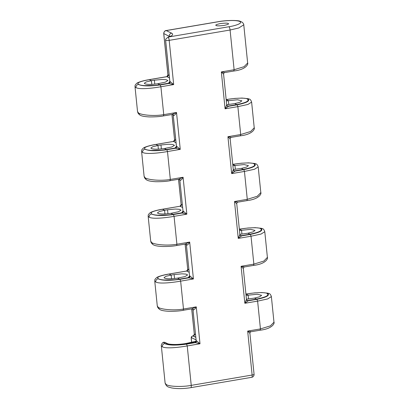 <?xml version="1.0" encoding="UTF-8"?>
<svg xmlns="http://www.w3.org/2000/svg" width="409" height="409" viewBox="0 0 409 409"><rect width="100%" height="100%" fill="white"/><g stroke="black" fill="none" stroke-linecap="round" stroke-linejoin="round"><path stroke-width="0.61" d="M228.11 23.497C229.362 23.875 228.028 24.52 224.101 25.43C219.428 25.977 216.806 26.007 216.228 25.516C214.976 25.138 216.315 24.494 220.236 23.584C224.909 23.032 227.532 23.001 228.11 23.497L228.416 23.809M195.666 341.914L194.812 342.435A4.397 0.971 -5.8 0 0 195.379 342.635L186.591 344.127L187.235 345.937L191.238 385.375L252.133 375.033A2.827 0.803 80.4 0 1 251.729 377.313L190.834 387.655A2.827 0.803 -99.6 0 0 191.238 385.375C182.189 387.149 168.37 386.612 166.115 384.399L165.108 383.044L161.335 345.922L162.291 346.755C165.348 348.729 177.24 347.696 187.235 345.937L200.006 343.764L196.509 340.789A1.57 1.278 -77.4 0 1 195.379 342.635L200.006 343.764L196.259 306.868L183.488 309.04L183.15 310.283L192.322 308.764A1.57 1.278 -77.4 0 1 192.434 308.78A1.57 1.278 -77.4 0 1 192.44 308.78A1.57 1.278 -77.4 0 1 193.38 309.991C194.469 309.587 195.43 308.55 196.259 306.868L191.939 308.79M192.987 309.695L192.506 308.882L193.007 309.838L196.182 340.666L192.987 309.695M185.758 243.968A1.57 1.278 -77.4 0 1 185.855 243.984L185.855 243.984A1.57 1.278 -77.4 0 1 186.795 245.196C187.889 244.792 188.846 243.754 189.679 242.072L185.359 243.994M186.407 244.899L185.921 244.086L186.422 245.042L189.556 275.87L188.856 277.271A1.57 1.181 -109 0 1 188.549 277.307L188.232 277.639L179.617 279.107A17.127 3.778 174.2 0 1 174.372 279.802L163.758 280.017A17.127 3.778 174.2 0 1 158.104 278.764C156.509 279.214 155.711 280.277 155.711 281.959C158.764 283.933 170.66 282.9 180.65 281.141L193.426 278.969L189.924 275.993A2.827 0.624 174.2 0 1 189.561 275.865L186.407 244.899M189.561 275.865L188.232 277.639A4.397 0.971 -5.8 0 0 188.794 277.839L193.426 278.969L189.679 242.072L176.903 244.245C166.913 246.003 154.771 244.592 151.713 242.629L150.686 241.09L148.17 216.33L149.127 217.164C152.184 219.137 164.075 218.104 174.07 216.346L186.841 214.173L183.344 211.197A1.57 1.278 -77.4 0 1 182.215 213.043L186.841 214.173L183.094 177.276L170.323 179.449L169.991 180.691L179.157 179.173A1.57 1.278 -77.4 0 1 179.275 179.188L179.275 179.188A1.57 1.278 -77.4 0 1 180.216 180.4C181.305 179.996 182.266 178.958 183.094 177.276L178.779 179.198M179.827 180.103L179.341 179.29L179.842 180.246L183.017 211.075L179.827 180.103M172.598 114.377A1.57 1.278 -77.4 0 1 172.69 114.392A1.57 1.278 -77.4 0 1 172.695 114.392A1.57 1.278 -77.4 0 1 173.636 115.604C174.725 115.2 175.686 114.157 176.514 112.48L172.194 114.402M173.298 115.384L172.756 114.494L173.258 115.445L176.391 146.279L175.691 147.68A1.57 1.181 -109 0 1 175.384 147.715L175.067 148.048L166.453 149.51A17.127 3.778 174.2 0 1 161.212 150.21L150.594 150.42A17.127 3.778 174.2 0 1 144.939 149.173C143.344 149.617 142.547 150.686 142.547 152.368C145.604 154.341 157.496 153.309 167.491 151.55L180.262 149.377L176.76 146.402A1.57 1.278 -77.4 0 1 175.635 148.247L180.262 149.377L176.514 112.48L163.743 114.653C153.748 116.412 141.606 115.001 138.549 113.037L137.526 111.493L135.011 86.739L135.962 87.572C139.019 89.545 150.916 88.513 160.906 86.754L173.682 84.581L170.18 81.601A1.57 1.278 -77.4 0 1 169.05 83.451L173.682 84.581L169.188 40.363L230.083 30.021L238.744 27.996L243.769 24.816L247.649 63.017L244.076 66.687L234.117 69.74L230.083 30.021A2.827 0.803 80.4 0 0 228.922 26.764A2.827 0.803 80.4 0 0 228.892 26.749L169.577 36.825C172.751 35.384 173.431 34.162 171.616 33.155L166.095 30.552M247.649 63.017C248.406 63.513 246.898 69.464 233.892 71.008L224.832 72.546L221.341 71.912L223.585 74.157L226.719 104.995A1.57 1.534 -7.3 0 1 226.714 104.965L225.088 108.804L228.432 106.32A1.57 1.534 -7.3 0 1 226.719 104.995L227.266 105.895L228.212 106.064L227.026 105.982M246.944 200.574L247.276 199.331L234.505 201.504L236.75 203.754L239.884 234.587A1.57 1.534 172.7 0 1 239.878 234.556L238.253 238.396L234.505 201.504L237.992 202.138L247.051 200.599C260.058 199.055 261.571 193.104 260.814 192.608L257.241 196.279L247.276 199.331L244.444 171.432L231.673 173.6L227.925 136.708L240.696 134.535L250.661 131.483L254.229 127.812C254.991 128.308 253.478 134.259 240.472 135.803L231.412 137.342L227.925 136.708L230.17 138.958L233.299 169.791A1.57 1.534 -7.3 0 1 233.299 169.761L231.673 173.6L235.011 171.115A1.57 1.534 -7.3 0 1 233.299 169.791L233.851 170.691L234.797 170.86L233.605 170.778M260.109 330.165L260.441 328.923L247.67 331.096L251.157 331.73L260.216 330.191C273.222 328.647 274.736 322.696 273.974 322.2L270.405 325.871L260.441 328.923L257.619 301.116L244.843 303.284L248.186 300.799A1.57 1.534 -7.3 0 1 246.469 299.444L244.843 303.284L241.09 266.3L244.577 266.934L253.636 265.395C266.642 263.851 268.156 257.9 267.394 257.404L263.825 261.075L253.861 264.127L251.029 236.228L238.253 238.396L241.596 235.911A1.57 1.534 172.7 0 1 239.884 234.587L240.431 235.487L241.376 235.656L240.19 235.574M253.529 265.369L253.861 264.127L241.09 266.3L243.329 268.549L246.474 299.475L247.021 300.375L247.966 300.543L246.78 300.462M170.425 36.053L167.726 37.413L165.768 39.116L165.635 40.307A2.827 0.624 -5.8 0 0 169.188 40.363A2.827 0.803 -99.6 0 0 168.196 37.25L169.577 36.825M165.594 39.908L169.853 81.483L168.488 83.252L159.873 84.714A17.127 3.778 174.2 0 1 154.628 85.415L144.014 85.624A17.127 3.778 174.2 0 1 138.36 84.377M145.696 179.229L144.576 177.843L144.106 176.289L145.134 177.833C148.186 179.796 160.328 181.207 170.323 179.449L167.491 151.55L166.846 149.74L175.635 148.247A4.397 0.971 -5.8 0 1 175.067 148.048L176.437 146.279L173.273 115.476A2.827 0.624 -5.8 0 0 173.636 115.604M226.305 100.921L237.532 99.77L241.857 100.829L239.955 102.276L234.751 103.61L226.693 104.724M232.885 165.717L244.112 164.566L248.437 165.625L246.54 167.071L241.33 168.406L233.273 169.52M239.469 230.512L250.691 229.362L255.022 230.42L253.12 231.867L247.915 233.202L239.853 234.321M246.06 295.4L257.281 294.25L261.612 295.308L259.71 296.755L254.505 298.089L246.443 299.204M164.536 278.135C167.051 279.004 171.386 278.999 177.542 278.115L179.587 279.091C171.039 280.635 160.757 280.318 158.482 278.805C155.987 277.379 159.515 275.804 169.055 274.066L171.161 275.073L165.947 276.32L164.035 277.629L164.536 278.135M189.924 275.993A1.57 1.278 102.6 0 1 188.794 277.839L180.011 279.332L180.65 281.141L183.488 309.04C173.493 310.799 161.351 309.388 158.293 307.425L157.271 305.886L154.755 281.126L155.711 281.959M157.956 213.34C160.471 214.209 164.807 214.204 170.957 213.319L173.007 214.296C164.459 215.84 154.178 215.523 151.897 214.009C149.408 212.583 152.93 211.008 162.47 209.27L164.582 210.277L159.367 211.525L157.45 212.833L157.956 213.34M151.371 148.544C153.886 149.413 158.222 149.403 164.377 148.523L166.422 149.5C157.879 151.044 147.593 150.727 145.318 149.213C142.828 147.787 146.35 146.212 155.89 144.474L157.997 145.481L152.787 146.729L150.87 148.038L151.371 148.544M144.106 176.289L141.591 151.534L142.547 152.368M144.791 83.748C147.306 84.617 151.642 84.607 157.797 83.727L159.842 84.704C151.294 86.248 141.013 85.931 138.738 84.418C136.243 82.991 139.771 81.417 149.305 79.678L151.417 80.685L146.202 81.933L144.29 83.242L144.791 83.748M165.108 383.044L165.108 383.039C166.77 387.64 169.081 386.975 171.305 387.865C176.882 388.918 183.39 388.852 190.834 387.655M216.228 25.516L215.921 25.205M171.616 33.155A2.827 2.674 117.2 0 0 169.234 36.36L169.612 36.58M166.862 76.647A1.57 1.508 65.6 0 0 167.971 74.878L163.764 33.461C163.825 31.825 164.74 30.849 166.514 30.537L218.355 21.728C222.879 20.823 235.691 19.668 239.812 21.488C243.493 23.385 233.841 26.048 228.892 26.749M169.336 82.725L168.488 83.252A4.397 0.971 -5.8 0 0 169.05 83.451L160.262 84.944C149.397 86.406 142.097 86.217 138.354 84.377C136.764 84.821 135.967 85.89 135.962 87.572M166.846 149.74C155.982 151.202 148.677 151.013 144.939 149.173M182.501 212.322L181.652 212.844L173.038 214.306A17.127 3.778 174.2 0 1 167.792 215.006L157.174 215.216A17.127 3.778 174.2 0 1 151.519 213.968C149.924 214.413 149.127 215.482 149.127 217.164M183.344 211.197A2.827 0.624 174.2 0 1 182.981 211.07L181.652 212.844A4.397 0.971 -5.8 0 0 182.215 213.043L173.426 214.536C162.562 215.998 155.262 215.809 151.519 213.968M180.011 279.332C169.147 280.794 161.841 280.605 158.104 278.764M196.509 340.789A2.827 0.624 174.2 0 1 196.146 340.661L194.817 342.435L186.197 343.903A17.127 3.778 174.2 0 1 180.957 344.598L170.338 344.813A17.127 3.778 174.2 0 1 164.684 343.56C163.089 344.01 162.291 345.073 162.291 346.755M186.591 344.127C175.727 345.59 168.426 345.401 164.684 343.56M240.364 135.778L240.696 134.535L237.864 106.637L247.915 104.459L251.622 102.122C251.044 100.333 250.298 99.31 249.383 99.055L247.69 98.758C250.553 100.752 247.062 102.771 237.22 104.827L228.432 106.32A4.397 0.971 -5.8 0 0 228.217 106.064L236.826 104.602A17.127 3.778 174.2 0 0 241.555 103.605C244.587 102.766 246.714 101.872 247.931 100.931A17.127 3.778 174.2 0 0 248.539 99.781A17.127 3.778 174.2 0 0 247.69 98.758L248.539 99.786M243.8 169.623L244.444 171.432L254.495 169.254L258.202 166.918C257.624 165.129 256.878 164.106 255.968 163.851L254.275 163.554C257.133 165.548 253.641 167.567 243.8 169.623L235.011 171.115A4.397 0.971 -5.8 0 0 234.797 170.86L243.411 169.398A17.127 3.778 174.2 0 0 248.135 168.401C251.172 167.562 253.294 166.667 254.516 165.727A17.127 3.778 174.2 0 0 255.124 164.576L254.27 163.554A17.127 3.778 174.2 0 1 255.124 164.576M250.385 234.418L251.029 236.228L261.08 234.05L264.787 231.714C264.209 229.924 263.462 228.902 262.547 228.646L260.855 228.35C263.718 230.344 260.226 232.363 250.385 234.418L241.596 235.911A4.397 0.971 -5.8 0 0 241.376 235.656L249.991 234.193A17.127 3.778 174.2 0 0 254.72 233.196C257.752 232.358 259.879 231.463 261.095 230.523A17.127 3.778 174.2 0 0 261.704 229.372L260.855 228.35A17.127 3.778 174.2 0 1 261.704 229.372M256.975 299.306L257.619 301.116L267.67 298.938L271.377 296.602C270.799 294.812 270.052 293.79 269.137 293.534L267.445 293.238C270.308 295.232 266.816 297.251 256.975 299.306L248.186 300.799A4.397 0.971 -5.8 0 0 247.966 300.543L256.581 299.081A17.127 3.778 174.2 0 0 261.31 298.084C264.342 297.246 266.469 296.351 267.685 295.41A17.127 3.778 174.2 0 0 268.294 294.26A17.127 3.778 174.2 0 0 267.445 293.238L268.294 294.265M179.878 180.18L179.853 180.272A2.827 0.624 -5.8 0 0 180.216 180.4M186.458 244.976L186.432 245.068A2.827 0.624 -5.8 0 0 186.795 245.196M193.043 309.771L193.017 309.864A2.827 0.624 -5.8 0 0 193.38 309.991M151.79 84.361L151.417 80.685L154.387 80.179L162.071 79.448L166.141 79.683L167.884 80.553L165.272 82.173L157.797 83.727M158.37 149.157L157.997 145.481L160.967 144.975L168.656 144.244L172.726 144.479L174.464 145.348L171.852 146.969L164.377 148.523M164.955 213.953L164.582 210.277L167.552 209.771L175.236 209.045L179.306 209.275L181.044 210.144L178.431 211.765L170.957 213.319M171.535 278.749L171.161 275.073L174.132 274.567L181.816 273.841L185.891 274.071L187.629 274.94L185.016 276.561L177.542 278.115M226.167 99.581L226.264 99.566C234.838 98.104 244.996 97.593 247.271 98.937C249.812 100.793 246.32 102.674 236.796 104.586L237.992 104.392M232.752 164.377L232.844 164.362C241.417 162.9 251.576 162.388 253.851 163.733C256.392 165.589 252.905 167.47 243.381 169.382L244.572 169.188M239.331 229.173L239.429 229.158C248.002 227.695 258.161 227.184 260.436 228.529C262.977 230.385 259.485 232.266 249.96 234.178L251.157 233.984M245.921 294.061L246.019 294.045C254.592 292.583 264.751 292.072 267.026 293.417C269.567 295.272 266.075 297.154 256.55 299.066L257.747 298.872M185.011 344.092L186.172 343.887C174.464 346.08 162.082 344.332 164.254 342.307L162.961 342.604C162.511 342.497 160.86 345.303 161.335 345.922L161.335 345.922M166.719 343.483L164.254 342.307A1.57 1.478 -64.5 0 1 165.011 342.435L167.475 343.611A1.57 1.478 -64.5 0 0 166.719 343.483C170.338 344.813 176.616 344.853 185.553 343.591L186.172 343.887M158.682 84.908L159.842 84.704M178.426 279.296L179.587 279.091M189.081 277.118L188.549 277.307M165.262 149.704L166.422 149.5M175.916 147.526L175.384 147.715M171.846 214.5L173.007 214.296M138.549 113.037L139.796 115.021C140.747 115.425 141.606 116.458 149.055 116.908C154.991 116.974 159.812 116.642 163.518 115.916L163.743 114.653L160.906 86.754L160.262 84.944M145.134 177.833L146.381 179.817C147.327 180.221 148.191 181.253 155.635 181.703C161.575 181.77 166.391 181.438 170.098 180.712M151.713 242.629L152.961 244.613C153.912 245.017 154.771 246.049 162.22 246.499C168.155 246.566 172.976 246.233 176.678 245.507L176.903 244.245L174.07 216.346L173.426 214.536M158.293 307.425L159.541 309.409C160.492 309.812 161.351 310.845 168.799 311.295C174.735 311.361 179.556 311.029 183.263 310.303M223.585 74.162L223.585 74.157C223.626 73.088 224.541 72.408 224.832 72.546M230.17 138.958L230.17 138.958C230.206 137.884 231.126 137.204 231.412 137.342M236.75 203.754L236.75 203.754C236.785 202.68 237.706 202 237.992 202.138M243.329 268.549L243.329 268.549C243.37 267.481 244.285 266.796 244.577 266.934M247.67 331.096L249.914 333.345L254.066 374.235A2.827 0.624 174.2 0 1 252.133 375.033L247.67 331.096M169.275 36.754L169.234 36.36L163.774 33.558A1.57 0.348 174.2 0 1 163.707 33.466A1.57 0.348 174.2 0 1 163.718 33.415M169.188 75.358L167.971 74.878L166.821 76.647L149.142 79.653A2.827 0.803 80.4 0 1 149.305 79.678L166.974 76.677L169.449 77.95M163.764 33.461A1.57 0.332 176.1 0 1 163.697 33.374L167.941 75.154M193.186 335.83A1.57 1.508 65.6 0 0 194.301 334.061L191.678 308.877M186.606 271.034A1.57 1.508 65.6 0 0 187.716 269.265L185.098 244.081M180.026 206.238A1.57 1.508 65.6 0 0 181.136 204.469L178.518 179.285M173.442 141.442A1.57 1.508 65.6 0 0 174.556 139.673L171.933 114.489M168.805 82.92A1.57 1.181 -109 0 0 169.121 82.879L169.812 81.483L165.604 40.097M173.355 141.463L155.89 144.474A2.827 0.803 80.4 0 0 155.727 144.449L173.406 141.448L174.52 139.95M179.934 206.259L162.47 209.27A2.827 0.803 80.4 0 0 162.307 209.244L179.986 206.243L181.1 204.745M181.969 212.511A1.57 1.181 -109 0 0 182.286 212.47L182.971 211.075M186.519 271.055L169.055 274.066A2.827 0.803 80.4 0 0 168.886 274.04L186.565 271.039L187.685 269.541M196.054 339.874L191.55 337.722A1.57 1.478 -64.5 0 1 192.864 335.937A2.827 0.803 80.4 0 0 192.7 335.912L193.457 335.738L194.265 334.337M195.129 342.103A1.57 1.181 -109 0 0 195.446 342.062M233.779 70.982L234.117 69.74L221.341 71.912L225.088 108.804L237.864 106.637L237.22 104.827M248.529 299.015L248.125 295.047L246.019 294.045A2.827 0.803 -99.6 0 0 245.916 294.015M241.939 234.127L241.535 230.16L239.429 229.158A2.827 0.803 -99.6 0 0 239.326 229.127L248.069 227.997L255.247 227.66L261.576 228.329M235.354 169.331L234.955 165.364L232.844 164.362A2.827 0.803 -99.6 0 0 232.747 164.331M228.774 104.535L228.37 100.568L226.264 99.566A2.827 0.803 -99.6 0 0 226.162 99.535M154.786 84.136L154.387 80.179M161.371 148.932L160.967 144.975M167.951 213.728L167.552 209.771M174.536 278.524L174.132 274.567M195.512 334.542L194.301 334.061L191.739 308.867M188.932 269.746L187.716 269.265L185.159 244.071M182.353 204.95L181.136 204.469L178.575 179.275M175.768 140.154L174.556 139.673L171.995 114.479M234.751 103.61L236.796 104.586M241.33 168.406L243.381 169.382M247.915 233.202L249.96 234.178M254.505 298.089L256.55 299.066M195.799 337.338L192.864 335.937L195.778 337.134M196.09 341.213L185.553 343.591A1.57 0.445 -99.6 0 0 185.461 343.575A1.57 0.445 -99.6 0 0 185.384 343.621M188.038 269.286A1.57 1.483 117.2 0 1 186.719 271.065L189.198 272.338M174.873 139.694A1.57 1.483 117.2 0 1 173.554 141.473L176.034 142.746M181.458 204.49A1.57 1.483 117.2 0 1 180.134 206.269L182.613 207.542M166.77 76.667L166.974 76.677A1.57 1.483 117.2 0 0 168.293 74.898M193.099 335.85L193.299 335.861A1.57 1.483 117.2 0 0 194.623 334.081M176.76 146.402A2.827 0.624 174.2 0 1 176.397 146.274M170.18 81.601A2.827 0.624 174.2 0 1 169.817 81.478M163.697 33.374C164.27 31.421 165.078 30.481 166.12 30.547L218.191 21.703A2.827 0.803 80.4 0 1 218.355 21.728M254.066 374.235A2.827 2.827 0 0 1 251.729 377.313A2.827 0.803 80.4 0 1 251.688 377.313M191.55 337.722A1.258 0.358 -99.6 0 0 191.294 338.724L191.673 342.435M191.294 338.724A1.57 0.348 174.2 0 1 191.218 338.632C191.392 336.791 190.793 337.057 192.7 335.912M273.974 322.2L271.377 296.602M267.394 257.404L264.787 231.714M260.814 192.608L258.202 166.918M254.229 127.812L251.622 102.122M149.142 79.653C141.913 80.808 137.235 82.71 136.872 83.252C134.602 85.389 135.169 85.307 135.011 86.739L135.011 86.739M139.116 114.433L137.997 113.048L137.526 111.493M155.727 144.449C148.493 145.604 143.815 147.506 143.452 148.048C141.187 150.19 141.749 150.103 141.591 151.534L141.591 151.534M162.307 209.244C155.077 210.4 150.4 212.302 150.037 212.844C147.767 214.986 148.329 214.899 148.17 216.33L148.17 216.33M152.276 244.025L151.161 242.639L150.686 241.09M168.886 274.04C161.657 275.196 156.979 277.097 156.616 277.639C154.346 279.782 154.914 279.695 154.755 281.126L154.755 281.126M158.861 308.821L157.741 307.435L157.271 305.886M248.416 98.738L242.082 98.063L234.904 98.405L226.162 99.525M254.996 163.534L248.667 162.859L241.484 163.201L232.747 164.321M268.171 293.217L261.837 292.542L254.659 292.885L245.916 294.005M172.69 114.392L163.518 115.916M185.855 243.984L176.678 245.507M218.191 21.703C227.174 20.015 238.273 20.286 240.052 21.222L242.307 22.285C243.437 23.533 243.928 24.371 243.769 24.816M251.157 331.73C250.87 331.592 249.95 332.277 249.914 333.345M195.471 342.052L196.136 340.666M196.115 341.121L193.304 342.031L185.461 343.575C178.16 344.961 169.091 344.562 167.475 343.611M165.011 342.435C163.948 342.123 163.263 342.18 162.966 342.604M191.606 342.451L191.218 338.632"/></g></svg>
